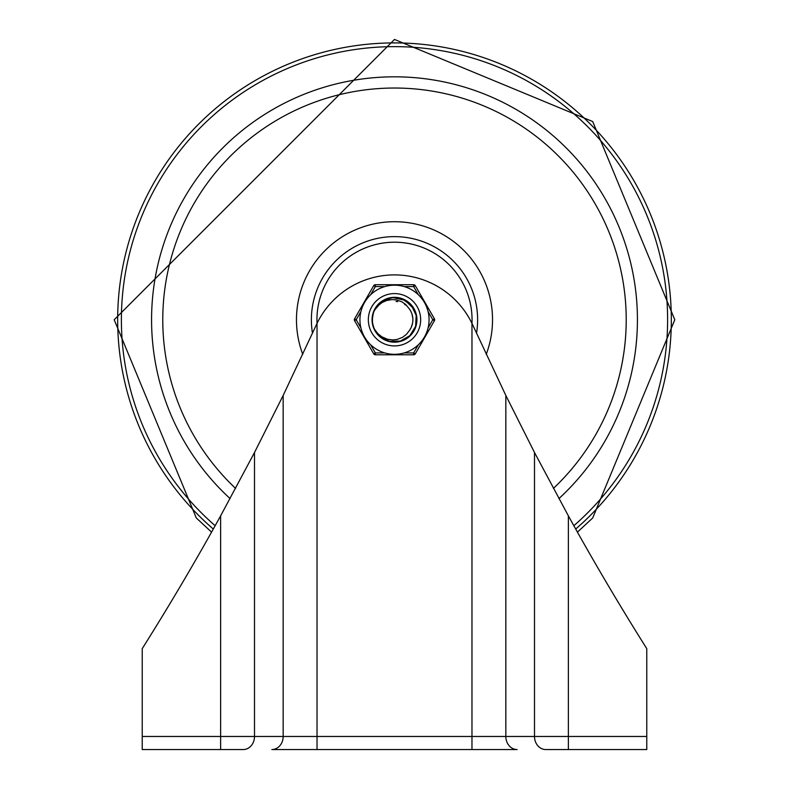 <?xml version="1.0" encoding="UTF-8"?>
<svg xmlns="http://www.w3.org/2000/svg" width="789" height="789" viewBox="0 0 789 789"><rect width="100%" height="100%" fill="white"/><g stroke="black" fill="none" stroke-linecap="round" stroke-linejoin="round"><path stroke-width="1.18" d="M283.162 395.467L283.162 736.472A13.078 11.293 90 0 1 271.87 749.55L517.13 749.55A13.078 11.293 90 0 1 505.838 736.472L505.838 395.467L471.97 323.382A86.139 86.139 0 0 0 317.03 323.382L283.162 395.467L254.502 452.501L220.634 515.838A2672.678 2672.678 0 0 1 142.227 648.637L142.227 749.55L243.209 749.55A13.078 11.293 90 0 0 254.502 736.472L220.634 736.472L220.634 749.55M646.773 736.472L568.366 736.472L568.366 749.55L545.791 749.55L646.773 749.55L646.773 648.637A2672.678 2672.678 0 0 1 568.366 515.838L534.498 452.501L505.838 395.467M568.366 515.838L568.366 736.472L471.97 736.472L471.97 323.382A77.549 77.549 0 0 0 394.5 242.203A77.549 77.549 0 0 0 317.03 323.372L317.03 736.472L254.502 736.472L254.502 452.501M558.928 498.579A242.933 242.933 0 0 0 394.5 76.819A242.933 242.933 0 0 0 230.072 498.579M376.018 331.893L374.607 329.407A22.112 22.112 0 0 1 374.607 310.097L381.649 301.753L391.837 297.798L394.5 297.64L402.666 299.199L411.503 305.609L416.197 315.472L415.596 326.38L409.856 335.67L400.368 341.075L389.441 341.282L379.756 336.242L374.607 329.417L377.842 333.619L381.797 336.795L387.369 339.221L392.823 339.931L397.163 339.428L402.548 337.327L406.443 334.349L409.461 330.433A18.384 18.384 0 0 0 409.461 309.071L409.915 309.732M372.408 318.835L373.197 313.805M375.239 308.893L379.42 303.578M383.562 300.54L388.632 298.429M393.09 297.68L404.925 300.244L413.525 308.469M383.198 338.757L380.525 336.893M375.475 331.035L374.025 328.116M372.398 320.551L372.526 317.296M374.716 309.88L376.373 307.079M382.685 301.063L386.718 299.051M416.405 316.695L416.602 318.953M415.192 327.563L414.294 329.624M408.929 336.508L407.154 337.889M399.155 341.371L396.926 341.736M388.237 340.966L386.117 340.217M378.858 335.384L377.349 333.708M373.286 325.985L372.763 323.796M397.577 297.857L402.883 299.297M407.676 301.99L411.651 305.797M414.57 310.462L416.237 315.708M416.562 321.202L415.527 326.607M413.18 331.587L409.678 335.828M405.24 339.083L400.131 341.134M394.678 341.864L389.214 341.223M384.075 339.26L379.588 336.075M372.457 321.557L372.477 317.77M374.282 310.797L377.122 306.083M381.689 301.723L389.095 298.311L385.456 299.573M392.113 297.769L394.322 297.64M388.721 341.095L385.9 340.118M378.395 334.911L377.231 333.56M373.67 327.169L372.852 324.259M372.842 315.304L372.714 315.945M373.029 314.436L373.335 313.351M376.974 306.27L382.132 301.428M375.751 308.016L376.659 306.694M382.044 301.477L386.225 299.248M392.547 297.729L393.79 297.65M378.523 304.465L379.667 303.351M380.939 337.228L379.065 335.591M373.552 326.833L373.365 326.271M372.467 317.829L372.645 316.35M376.077 307.523L379.982 303.075M384.391 300.086L388.119 298.577M393.021 297.69L394.263 297.64M377.566 305.521L378.562 304.426M378.858 304.13L379.844 303.193M386.669 299.07L389.796 298.143M396.039 301.437L397.676 301.645M404.619 304.406L405.546 305.057M410.26 310.294L410.793 311.241M412.864 318.993L412.884 320.078M412.775 321.744L412.647 322.701M410.99 327.869L409.54 330.325M412.331 315.284L412.706 317.208M412.292 324.368L411.976 325.453M411.572 312.937L411.878 313.766M412.036 314.239L412.193 314.762M412.539 323.303L412.41 323.904M412.006 314.14L412.825 318.283M412.558 323.204L411.286 327.248M409.461 309.071L405.546 304.327L401.67 301.714L396.325 299.909L392.054 299.583L386.699 300.481L382.172 302.483L378.02 305.708L374.607 310.097A22.112 22.112 0 0 1 389.648 298.183M374.164 311.063L375.16 309.041M381.018 302.217L381.797 301.654M384.756 352.92L375.347 352.92L373.73 353.857L354.577 320.689L373.73 353.857A1.864 1.864 0 0 0 375.347 354.794L413.653 354.794L413.653 352.92L404.244 352.92M428.102 311.606L432.796 319.752L434.423 320.689L415.27 353.857A1.864 1.864 0 0 1 413.653 354.794M360.898 327.899L356.204 319.752L354.577 318.815L373.73 285.648A1.864 1.864 0 0 1 375.347 284.711L375.347 286.585L384.756 286.585M404.244 286.585L413.653 286.585L415.27 285.648A1.864 1.864 0 0 0 413.653 284.711L375.347 284.711M428.102 327.899L432.796 319.752L434.423 318.815A1.864 1.864 0 0 1 434.423 320.689A1.864 1.864 0 0 0 434.423 318.815L415.27 285.648M354.577 318.815A1.864 1.864 0 0 0 354.577 320.689A1.864 1.864 0 0 1 354.577 318.815A1.864 1.864 0 0 0 354.577 320.689L356.204 319.752L360.898 311.606M368.335 319.752A26.165 26.165 0 0 1 394.5 293.587A26.165 26.165 0 0 1 420.665 319.752A26.165 26.165 0 0 1 394.5 345.917A26.165 26.165 0 0 1 368.335 319.752A26.165 26.165 0 0 1 394.5 293.587A26.165 26.165 0 0 1 420.665 319.752A26.165 26.165 0 0 1 394.5 345.917A26.165 26.165 0 0 1 368.335 319.752M429.068 319.752A34.568 34.568 0 0 0 394.5 285.184A34.568 34.568 0 0 0 359.932 319.752A34.568 34.568 0 0 0 394.5 354.32A34.568 34.568 0 0 0 429.068 319.752A34.568 34.568 0 0 0 394.5 285.184A34.568 34.568 0 0 0 359.932 319.752A34.568 34.568 0 0 0 394.5 354.32A34.568 34.568 0 0 0 429.068 319.752M372.073 319.752A22.427 22.427 0 0 0 405.714 339.171A22.427 22.427 0 0 0 405.714 300.333A22.427 22.427 0 0 0 372.073 319.752M534.498 452.501L534.498 736.472A13.078 11.293 90 0 0 545.791 749.55M220.634 515.838L220.634 736.472L142.227 736.472M317.03 749.55L317.03 736.472L471.97 736.472L471.97 749.55M573.85 525.721A273.112 273.112 0 0 0 394.5 46.64A273.112 273.112 0 0 0 215.15 525.721M575.704 529.044A276.84 276.84 0 0 0 394.5 42.912A276.84 276.84 0 0 0 213.296 529.044M476.507 333.293A83.121 83.121 0 0 0 394.5 236.631A83.121 83.121 0 0 0 312.493 333.293M486.221 354.35A98.033 98.033 0 0 0 394.5 221.719A98.033 98.033 0 0 0 302.779 354.35M553.414 488.391A231.719 231.719 0 0 0 394.5 88.033A231.719 231.719 0 0 0 235.576 488.391M375.347 354.794L375.347 352.92L370.643 344.773M418.357 344.773L413.653 352.92L415.27 353.857M370.643 294.731L375.347 286.585L373.73 285.648M413.653 284.711L413.653 286.585L418.357 294.731M434.423 318.815A1.864 1.864 0 0 1 434.423 320.689M211.56 532.131L196.293 517.959L114.198 319.752L394.5 39.45L592.707 121.545L674.802 319.752L592.707 517.959L577.44 532.131"/></g></svg>

